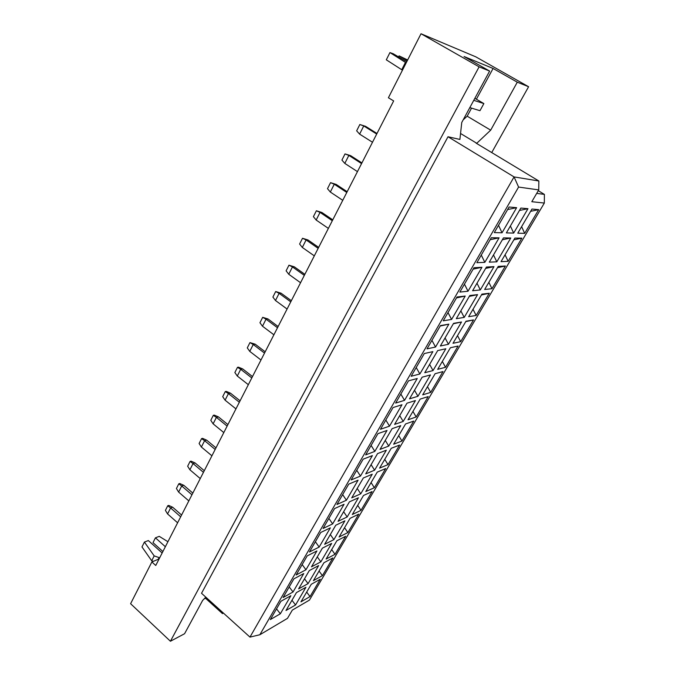 <?xml version="1.0" encoding="UTF-8"?>
<svg xmlns="http://www.w3.org/2000/svg" width="675" height="675" viewBox="0 0 675 675"><rect width="100%" height="100%" fill="white"/><g stroke="black" fill="none" stroke-linecap="round" stroke-linejoin="round"><path stroke-width="1.01" d="M159.089 558.959L151.875 561.954L130.596 603.712L170.421 641.25L184.57 633.732L202.61 600.472L205.799 597.147M448.006 136.747L201.53 593.283L249.969 637.107L514.072 176.918L538.844 180.993L476.052 143.108L476.769 143.277L490.691 130.157L517.295 82.19L493.087 68.462L464.071 56.531L489.628 71.078L461.759 122.487L459.894 139.447L448.006 136.747L514.072 176.918L518.586 187.059L259.858 634.745L287.483 618.359L292.326 610.107L309.428 600.109L544.328 203.057L531.816 201.707L538.734 189.911L518.586 187.059M489.628 71.078L479.107 66.85L170.421 641.25M204.154 598.86L205.47 598.21L222.48 613.609L223.433 613.102M491.729 152.567L528.592 86.729L475.791 56.835L421.014 33.75L388.403 97.748L393.66 100.929L155.748 565.481L151.875 561.954M421.014 33.75L479.107 66.85M528.592 86.729L517.295 82.19M222.48 613.609L222.986 612.697M538.279 190.688L544.404 194.4L544.328 203.057M460.553 133.49L476.769 143.277M270.329 619.583L280.918 601.282L290.866 595.713L280.353 613.778L270.329 619.583M285.998 610.504L296.46 592.574L305.927 587.267L295.549 604.977L285.998 610.504M300.932 601.855L311.268 584.28L320.288 579.226L310.036 596.582L300.932 601.855M283.103 597.51L293.912 578.829L303.75 573.556L293.026 591.992L283.103 597.51M298.62 588.878L309.293 570.586L318.659 565.566L308.07 583.63L298.62 588.878M313.394 580.66L323.941 562.739L332.859 557.955L322.405 575.657L313.394 580.66M296.139 574.982L307.184 555.905L316.913 550.943L305.961 569.759L296.139 574.982M311.496 566.823L322.388 548.151L331.644 543.426L320.836 561.853L311.496 566.823M326.109 559.052L336.859 540.768L345.676 536.271L335.011 554.318L326.109 559.052M309.454 551.973L320.726 532.491L330.345 527.858L319.165 547.071L309.454 551.973M324.633 544.303L335.753 525.243L344.9 520.83L333.872 539.637L324.633 544.303M339.078 537.005L350.047 518.349L358.746 514.148L347.87 532.558L339.078 537.005M323.055 528.483L334.572 508.579L344.056 504.276L332.648 523.901L323.055 528.483M338.048 521.319L349.405 501.862L358.425 497.77L347.169 516.966L338.048 521.319M352.308 514.51L363.504 495.475L372.085 491.586L360.99 510.359L352.308 514.51M336.943 504.478L348.713 484.144L358.071 480.195L346.41 500.243L336.943 504.478M351.743 497.855L363.336 477.976L372.229 474.23L360.737 493.822L351.743 497.855M365.808 491.552L377.232 472.12L385.687 468.56L374.363 487.721L365.808 491.552M351.135 479.95L363.167 459.169L372.381 455.6L360.475 476.069L351.135 479.95M365.723 473.884L377.57 453.592L386.328 450.2L374.591 470.197L365.723 473.884M379.586 468.121L391.255 448.284L399.575 445.061L388.024 464.619L379.586 468.121M365.639 454.891L377.933 433.645L387.011 430.456L374.836 451.381L365.639 454.891M380.017 449.407L392.116 428.667L400.722 425.647L388.741 446.074L380.017 449.407M393.66 444.201L405.574 423.951L413.75 421.082L401.954 441.037L393.66 444.201M380.472 429.266L393.044 407.54L401.962 404.764L389.517 426.153L380.472 429.266M394.605 424.398L406.974 403.203L415.429 400.57L403.194 421.436L394.605 424.398M408.021 419.774L420.188 399.085L428.22 396.588L416.18 416.964L408.021 419.774M395.634 403.068L408.493 380.852L417.243 378.498L404.527 400.359L395.634 403.068M409.523 398.841L422.162 377.173L430.456 374.946L417.952 396.276L409.523 398.841M422.693 394.833L435.122 373.697L442.994 371.579L430.701 392.394L422.693 394.833M411.142 376.27L424.297 353.54L432.869 351.633L419.867 373.992L411.142 376.27M424.769 372.71L437.695 350.57L445.821 348.764L433.038 370.558L424.769 372.71M437.687 369.343L450.385 347.752L458.089 346.039L445.534 367.293L437.687 369.343M427.005 348.857L440.463 325.595L448.858 324.16L435.552 347.026L427.005 348.857M440.353 346.005L453.575 323.35L461.514 321.992L448.453 344.275L440.353 346.005M453.001 343.297L465.986 321.233L473.513 319.942L460.679 341.66L453.001 343.297M443.239 320.802L457.017 296.992L465.218 296.047L451.6 319.444L443.239 320.802M456.3 318.684L469.817 295.515L477.571 294.629L464.206 317.402L456.3 318.684M468.661 316.685L481.925 294.123L489.274 293.279L476.153 315.47L468.661 316.685M459.861 292.089L473.968 267.713L481.95 267.283L468.02 291.229L459.861 292.089M472.601 290.739L486.439 267.038L493.99 266.633L480.322 289.929L472.601 290.739M484.658 289.474L498.234 266.406L505.381 266.017L491.974 288.706L484.658 289.474M476.871 262.685L491.316 237.727L499.087 237.836L484.827 262.347L476.871 262.685M489.291 262.153L503.449 237.895L510.781 237.997L496.808 261.832L489.291 262.153M501.027 261.647L514.907 238.056L521.851 238.148L508.14 261.343L501.027 261.647M494.303 232.58L509.093 207.006L516.628 207.681L502.031 232.782L494.303 232.58M506.368 232.892L520.855 208.06L527.968 208.693L513.667 233.086L506.368 232.892M517.767 233.187L531.967 209.047L538.692 209.655L524.669 233.373L517.767 233.187M536.692 193.387L544.404 194.4M463.168 119.88L467.176 116.184L471.547 108.135M476.39 99.208L493.087 68.462M467.176 116.184L490.691 130.157M205.47 598.21L205.968 597.291M521.623 226.64L524.669 233.373M530.626 211.326L538.692 209.655M510.401 225.982L513.667 233.086M519.455 210.465L527.968 208.693M498.521 225.273L502.031 232.782M507.625 209.545L516.628 207.681M505.06 254.796L508.14 261.343M513.861 239.828L521.851 238.148M493.501 254.931L496.808 261.832M502.352 239.768L510.781 237.997M481.283 255.057L484.827 262.347M490.177 239.701L499.087 237.836M488.86 282.336L491.974 288.706M497.467 267.697L505.381 266.017M476.989 283.222L480.322 289.929M485.646 268.405L493.99 266.633M464.451 284.15L468.02 291.229M473.133 269.148L481.95 267.283M473.015 309.277L476.153 315.47M481.435 294.958L489.274 293.279M460.848 310.888L464.206 317.402M469.302 296.392L477.571 294.629M447.998 312.576L451.6 319.444M456.486 297.92L465.218 296.047M457.507 335.635L460.679 341.66M465.75 321.621L473.513 319.942M445.061 337.939L448.453 344.275M453.33 323.764L461.514 321.992M431.924 340.352L435.552 347.026M440.218 326.033L448.858 324.16M442.336 361.437L445.534 367.293M429.621 364.399L433.038 370.558M416.213 367.512L419.867 373.992M427.486 386.691L430.701 392.394M414.517 390.277L417.952 396.276M400.849 394.057L404.527 400.359M412.94 411.413L416.18 416.964M399.735 415.614L403.194 421.436M385.822 420.027L389.517 426.153M398.697 435.628L401.954 441.037M385.265 440.404L388.741 446.074M371.115 445.424L374.836 451.381M384.75 459.354L388.024 464.619M371.098 464.678L374.591 470.197M356.729 470.281L360.475 476.069M371.081 482.591L374.363 487.721M357.227 488.455L360.737 493.822M342.655 494.606L346.41 500.243M357.683 505.364L360.99 510.359M343.642 511.734L347.169 516.966M328.877 518.425L332.648 523.901M344.554 527.69L347.87 532.558M330.328 534.541L333.872 539.637M315.377 541.738L319.165 547.071M331.678 549.577L335.011 554.318M317.284 556.892L320.836 561.853M302.164 564.578L305.961 569.759M319.056 571.033L322.405 575.657M304.501 578.796L308.07 583.63M289.221 586.946L293.026 591.992M306.678 592.076L310.036 596.582M291.971 600.269L295.549 604.977M276.531 608.867L280.353 613.778M538.734 189.911L538.844 180.993M259.858 634.745L249.969 637.107M372.49 142.256L359.615 134.123L356.653 130.823L359.834 124.521L365.546 126.318L376.988 133.481M365.546 126.318L363.749 125.938L376.701 134.047M359.834 124.521L363.749 125.938L359.615 134.123M357.463 171.619L344.807 163.409L341.921 160.076L345.026 153.908L350.671 155.68L361.918 162.92M350.671 155.68L348.857 155.402L361.572 163.595M345.026 153.908L348.857 155.402L344.807 163.409M342.757 200.323L330.328 192.037L327.502 188.679L330.539 182.655L336.133 184.402L347.178 191.7M336.133 184.402L334.285 184.207L346.781 192.476M330.539 182.655L334.285 184.207L330.328 192.037M314.314 255.859L302.316 247.447L299.607 244.038L302.518 238.267L307.994 239.971L318.659 247.387M307.994 239.971L306.104 239.954L318.161 248.349M302.518 238.267L306.104 239.954L302.316 247.447M287.086 309.04L275.484 300.51L272.894 297.067L275.678 291.532L281.045 293.186L291.355 300.704M281.045 293.186L279.113 293.338L290.765 301.843M275.678 291.532L279.113 293.338L275.484 300.51M260.98 360.003L249.767 351.38L247.286 347.895L249.953 342.596L255.218 344.199L265.182 351.802M255.218 344.199L253.243 344.495L264.516 353.101M249.953 342.596L253.243 344.495L249.767 351.38M328.379 228.395L316.17 220.042L313.402 216.667L316.381 210.769L321.907 212.49L332.758 219.847M321.907 212.49L320.043 212.389L332.311 220.725M316.381 210.769L320.043 212.389L316.17 220.042M300.552 282.732L288.757 274.261L286.107 270.835L288.959 265.191L294.376 266.861L304.855 274.328M294.376 266.861L292.461 266.929L304.315 275.383M288.959 265.191L292.461 266.929L288.757 274.261M273.898 334.792L262.491 326.211L259.951 322.743L262.685 317.334L267.992 318.954L278.125 326.523M267.992 318.954L266.043 319.182L277.501 327.746M262.685 317.334L266.043 319.182L262.491 326.211M248.341 384.691L237.296 376.034L234.866 372.532L237.49 367.335L238.418 367.166L242.696 368.921L252.501 376.566M242.696 368.921L240.705 369.284L251.8 377.941M237.49 367.335L240.705 369.284L237.296 376.034M469.825 107.612L479.976 110.692L483.865 103.579L474.862 98.314M473.774 100.33L483.865 103.579M406.772 61.695L393.221 53.755L389.939 52.574L386.302 59.813L401.735 69.719L405.464 62.395L406.215 62.783M401.735 69.719L402.486 70.107M389.939 52.574L405.464 62.395M398.587 56.902L399.102 55.882L407.295 60.674M407.641 59.991L399.102 55.882M158.203 559.33L159.089 557.592L159.57 558.031M162.143 553.002L148.348 540.557L144.416 542.067L141.978 546.927L151.698 560.782L154.187 555.896L159.089 557.592M151.698 560.782L153.335 561.347M144.416 542.067L154.187 555.896M162.894 551.542L153.006 542.624L155.436 537.823L165.35 546.733M167.923 541.713L159.258 536.355L155.436 537.823M235.946 408.881L225.087 400.182L222.708 396.672L225.273 391.576L226.209 391.382L230.428 393.137L240.081 400.815M230.428 393.137L228.428 393.576L239.338 402.266M225.273 391.576L228.428 393.576L225.087 400.182M211.916 455.811L201.395 447.044L199.108 443.509L201.572 438.615L202.525 438.353L206.634 440.134L215.983 447.871M206.634 440.134L204.601 440.699L215.173 449.457M201.572 438.615L204.601 440.699L201.395 447.044M188.823 500.901L178.622 492.075L176.428 488.523L178.799 483.815L179.761 483.502L183.769 485.3L192.831 493.087M183.769 485.3L181.71 485.975L191.953 494.792M178.799 483.815L181.71 485.975L178.622 492.075M223.813 432.582L213.123 423.849L210.794 420.323L213.3 415.336L214.245 415.108L218.413 416.872L227.905 424.583M218.413 416.872L216.397 417.369L227.129 426.102M213.3 415.336L216.397 417.369L213.123 423.849M200.256 478.575L189.894 469.783L187.658 466.231L190.072 461.438L191.033 461.152L195.083 462.94L204.289 470.703M195.083 462.94L193.042 463.556L203.445 472.348M190.072 461.438L193.042 463.556L189.894 469.783M177.618 522.788L167.569 513.937L165.417 510.376L167.738 505.761L168.708 505.423L172.665 507.229L181.583 515.033M172.665 507.229L170.598 507.954L180.681 516.797M167.738 505.761L170.598 507.954L167.569 513.937"/></g></svg>
